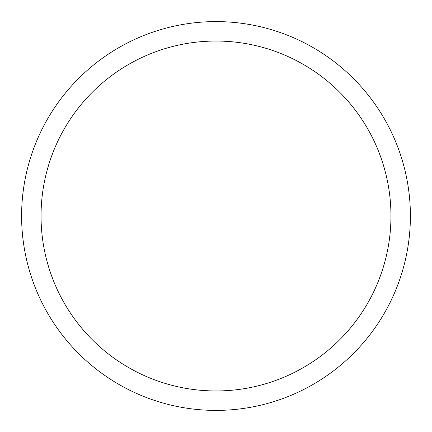 <?xml version="1.0" encoding="UTF-8"?>
<svg xmlns="http://www.w3.org/2000/svg" width="432" height="432" viewBox="0 0 432 432"><rect width="100%" height="100%" fill="white"/><g stroke="black" fill="none" stroke-linecap="round" stroke-linejoin="round"><path stroke-width="0.65" d="M21.6 216A194.4 194.4 0 0 1 313.2 47.644A194.4 194.4 0 0 1 313.2 384.356A194.4 194.4 0 0 1 21.6 216M41.04 216A174.96 174.96 0 0 1 303.48 64.481A174.96 174.96 0 0 1 303.48 367.519A174.96 174.96 0 0 1 41.04 216"/></g></svg>
